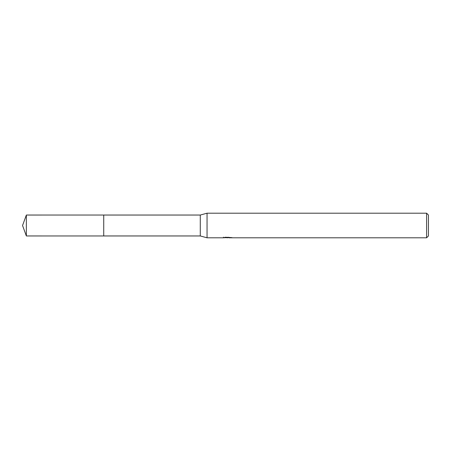 <?xml version="1.0" encoding="UTF-8"?>
<svg xmlns="http://www.w3.org/2000/svg" width="451" height="451" viewBox="0 0 451 451"><rect width="100%" height="100%" fill="white"/><g stroke="black" fill="none" stroke-linecap="round" stroke-linejoin="round"><path stroke-width="0.68" d="M223.448 237.158L223.363 237.801L207.048 237.801L200.283 235.958L103.73 235.958L103.736 215.042L200.283 215.042L207.048 213.199L426.607 213.199L428.45 215.042L428.45 235.958L426.607 237.801L228.854 237.801L228.804 237.243M103.73 235.958L103.73 215.042L103.73 235.963L26.355 235.958L26.355 215.042L103.73 215.037M200.283 235.958L200.283 215.042M207.048 237.801L207.048 213.199M228.804 237.604L226.12 237.677M227.552 237.801L226.966 237.801M426.607 237.801L426.607 213.199M223.448 237.773L228.043 237.564L224.108 237.564L225.393 237.243L231.651 237.604M232.158 237.666C228.059 237.694 228.065 237.728 232.164 237.762M228.043 237.243L228.043 237.564M26.355 215.042L22.55 225.5L26.355 235.958"/></g></svg>
